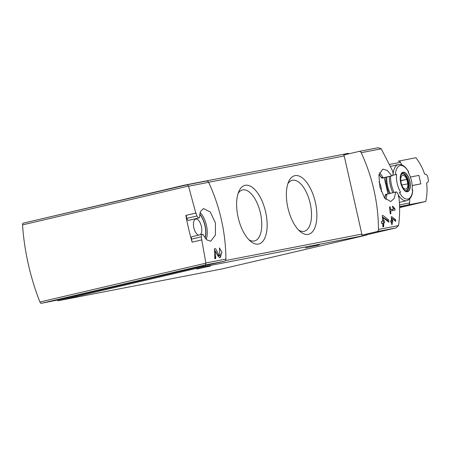 <?xml version="1.0" encoding="UTF-8"?>
<svg xmlns="http://www.w3.org/2000/svg" width="451" height="451" viewBox="0 0 451 451"><rect width="100%" height="100%" fill="white"/><g stroke="black" fill="none" stroke-linecap="round" stroke-linejoin="round"><path stroke-width="0.68" d="M203.576 265.881L57.813 299.994L57.987 300.778L202.448 266.969A1.832 1.624 -101 0 0 203.576 265.881L224.389 261.236L205.352 264.929L205.865 262.978L201.76 239.893A164.812 145.904 -101 0 0 201.315 236.826L201.997 234.357L202.832 234.244L206.586 239.791L210.741 241.178L215.415 235.067L215.431 222.935L210.29 212.004L203.531 208.559L200.464 211.485L199.342 217.805M224.389 261.236A2.289 2.024 -101 0 0 225.923 259.088A164.812 145.904 -101 0 0 208.621 182.328A2.289 2.024 -101 0 0 206.321 181.076L187.351 184.763M199.162 217.889L188.997 220.268A2.289 1.065 76.8 0 1 188.98 220.268L199.145 217.889L198.525 218.013L196.89 216.001A164.812 145.904 -101 0 0 196.055 213.024L195.773 213.081L188.569 186.224L187.317 184.763L23.198 223.177A2.289 1.065 76.8 0 0 23.181 223.183A2.289 1.065 76.8 0 0 22.55 224.886A123.608 57.452 76.8 0 0 39.93 302.007A2.289 1.065 76.8 0 0 41.261 303.331L57.813 299.994M219.885 255.683L218.887 254.956L215.589 248.642L214.332 248.884A164.812 145.904 79 0 1 214.806 258.727L215.725 258.547A164.812 145.904 -101 0 0 215.398 250.869L218.267 256.484L219.958 257.724L221.948 252.34L219.445 247.892A164.812 145.904 79 0 1 219.586 249.922L219.885 255.683L219.158 255.852A2.841 1.319 76.8 0 1 217.991 255.17L216.739 253.445M391.756 216.683L391.305 216.773A164.812 145.904 79 0 1 391.507 220.629L390.667 220.787A164.812 145.904 79 0 1 390.724 222.185L391.558 222.027A164.812 145.904 79 0 1 391.626 224.502L392.252 224.378A164.812 145.904 -101 0 0 392.184 221.903L392.81 221.779A164.812 145.904 -101 0 0 392.759 220.387L392.133 220.505A164.812 145.904 -101 0 0 392.032 218.369L395.741 221.368A164.812 145.904 -101 0 0 395.685 219.823L391.756 216.683L391.305 216.79M208.599 182.277L344.226 155.95A1.832 1.624 79 0 0 343.73 155.009L358.895 151.457A2.289 2.024 79 0 1 361.195 152.709A164.812 145.904 79 0 1 378.496 229.469L398.549 225.573C399.868 216.052 399.975 206.507 398.876 196.957L398.594 197.008A164.812 145.904 79 0 0 398.075 193.958L396.615 191.906L395.798 192.115L394.101 198.57L390.718 201.558L384.545 197.978L379.877 186.934L378.908 175.039L382.702 169.136L387.257 170.427L391.902 175.772L392.742 175.653L393.142 173.252A164.812 145.904 79 0 0 392.223 170.292L392.223 170.298M359.03 151.435L378.034 147.742L381.134 148.65L392.274 170.286M395.978 192.03L385.814 194.409A2.289 1.065 76.8 0 1 385.83 194.409L395.995 192.025L386.817 194.212L385.193 195.508A16.022 7.447 76.8 0 1 384.714 198.209M393.988 208.892L390.498 209.574A164.812 145.904 -101 0 0 390.194 206.823L389.568 206.947A164.812 145.904 79 0 1 390.245 213.836L390.876 213.718A164.812 145.904 -101 0 0 390.634 210.95L395.02 210.098A164.812 145.904 -101 0 0 394.884 208.723L392.629 206.13L392.438 207.11L393.988 208.892L389.878 209.8M382.944 215.431L382.285 215.561A164.812 145.904 79 0 1 382.64 221.176L381.422 221.413A164.812 145.904 79 0 1 381.507 223.454L382.73 223.211A164.812 145.904 79 0 1 382.826 226.83L383.745 226.65A164.812 145.904 -101 0 0 383.643 223.036L384.556 222.856A164.812 145.904 -101 0 0 384.472 220.821L383.559 220.996A164.812 145.904 -101 0 0 383.378 217.878L388.841 222.253A164.812 145.904 -101 0 0 388.745 220.003L382.944 215.431L382.285 215.589M398.549 225.573L396.051 227.907L367.086 234.689L396.051 227.907M387.933 193.913A123.608 57.452 76.8 0 0 384.117 177.671M201.715 239.904L192.126 242.148A123.608 57.452 76.8 0 1 185.851 215.398L195.773 213.081M378.496 229.469A2.289 2.024 79 0 1 376.963 231.617L361.792 235.163L367.435 234.069A1.832 1.624 -101 0 1 366.308 235.157L221.847 268.965L57.987 300.778M349.17 153.735A1.832 1.624 -101 0 0 347.89 153.436L184.138 185.226M184.933 185.322A1.832 1.624 -101 0 0 184.031 185.248L39.637 219.327M344.226 155.95L361.837 234.097A1.832 1.624 79 0 1 361.792 235.163M308.242 234.379A30.116 13.998 -103.2 0 1 300.304 231.639A30.116 13.998 -103.2 0 1 288.623 181.719A30.116 13.998 -103.2 0 1 312.949 194.178A30.116 13.998 -103.2 0 1 308.242 234.379M258.496 244.036A30.116 13.998 -103.2 0 1 250.564 241.296A30.116 13.998 -103.2 0 1 238.878 191.376A30.116 13.998 -103.2 0 1 263.209 203.835A30.116 13.998 -103.2 0 1 258.496 244.036M196.737 269.022L210.51 266.056L196.737 269.022M305.423 247.92L319.19 244.955L305.423 247.92M205.149 238.213A16.022 7.447 76.8 0 0 199.692 214.078M198.688 235.129A8.242 3.828 -103.2 0 1 193.716 227.141A8.242 3.828 -103.2 0 1 195.74 219.073A8.242 3.828 -103.2 0 1 201.135 225.404A8.242 3.828 -103.2 0 1 200.221 234.774M192.171 242.136L191.495 239.126A2.289 1.065 76.8 0 1 192.013 236.696A2.289 1.065 76.8 0 1 192.036 236.69L201.969 234.362M205.042 238.072A16.022 7.447 76.8 0 0 199.658 214.259M188.98 220.268L188.36 220.392A2.289 1.065 76.8 0 1 186.815 218.363L186.133 215.347L185.851 215.398M391.902 175.772L383.125 177.824L381.253 177.299A16.022 7.447 76.8 0 0 379.032 174.3M384.821 198.355A16.022 7.447 76.8 0 0 385.351 195.469M378.958 181.928A8.242 3.828 -103.2 0 1 381.309 191.613M392.742 175.653L382.775 177.987A2.289 1.065 76.8 0 0 382.792 177.982A2.289 1.065 76.8 0 0 382.809 177.976M392.759 175.653L382.155 178.106A2.289 1.065 76.8 0 1 381.095 177.339A16.022 7.447 76.8 0 0 379.003 174.475M385.814 194.409A2.289 1.065 76.8 0 0 385.193 195.508M196.055 213.024L186.133 215.347M238.083 193.49A26.197 12.177 -103.2 0 1 242.525 189.944A26.197 12.177 -103.2 0 1 260.351 212.675A26.197 12.177 -103.2 0 1 254.465 240.958A26.197 12.177 -103.2 0 1 254.257 241.003A26.197 12.177 -103.2 0 1 248.913 239.752M287.828 183.833A26.197 12.177 -103.2 0 1 292.271 180.287A26.197 12.177 -103.2 0 1 310.096 203.018A26.197 12.177 -103.2 0 1 304.211 231.307A26.197 12.177 -103.2 0 1 304.002 231.352A26.197 12.177 -103.2 0 1 298.652 230.095M394.884 208.723L392.207 209.315M392.517 210.583L392.235 209.343M390.498 209.574L389.873 209.721M390.194 206.823L389.568 206.97M390.634 210.95L390.008 211.096M395.685 219.823L394.653 220.065L391.372 217.918M394.766 220.567L394.653 220.065M391.507 220.629L390.673 220.821M392.184 221.903L391.558 222.05M391.93 224.44L391.586 222.924M392.759 220.387L392.133 220.505M392.02 221.943L391.722 220.629M392.032 218.369L391.406 218.515M388.745 220.003L387.51 220.291L382.386 216.931M387.753 221.368L387.51 220.291M382.64 221.176L381.422 221.458M383.643 223.036L382.764 223.245L383.542 226.69M384.472 220.821L382.313 221.249M383.671 223.031L383.237 221.108M383.559 220.996L382.324 221.289M383.378 217.878L382.465 218.092M215.398 250.869L214.484 251.077M219.8 257.741A4.848 2.255 76.8 0 0 220.934 254.014M215.589 248.642L214.338 248.935M214.947 250.97L214.434 250.266M215.375 258.615L214.715 255.683M398.256 161.199L415.901 157.715C419.802 162.788 422.7 168.24 424.588 174.08L426.409 174.469L427.475 175.918A68.67 60.795 79 0 1 428.45 180.248L428.1 181.978L426.601 183.016C427.396 189.093 427.12 195.249 425.761 201.479L399.603 207.601M408.082 204.968A2.289 2.024 79 0 0 409.615 202.973A68.67 60.795 79 0 0 409.717 198.891A68.67 60.795 79 0 1 409.508 204.636L399.586 206.958L408.082 204.968L399.58 206.62M399.642 160.872A68.67 60.795 79 0 1 401.773 164.874A68.67 60.795 79 0 0 400.454 162.321L389.805 164.389M412.18 185.581L420.834 183.861L412.175 185.547M420.834 183.861L418.923 175.377L410.376 177.04M409.508 204.636L425.761 201.479M398.25 194.939A18.542 8.62 -103.2 0 0 406.717 200.695C410.483 199.359 412.496 195.768 412.75 189.922L412.659 189.927A68.062 1.071 167.3 0 0 412.124 190.018A15.582 7.244 -103.2 0 0 408.544 172.93A15.582 7.244 -103.2 0 0 408.099 172.158A68.062 1.071 -12.7 0 1 408.634 172.062L408.713 172.056C405.596 166.453 402.112 163.967 398.267 164.587A18.542 8.62 -103.2 0 1 398.413 164.553M393.204 175.146L396.587 174.39A15.582 7.244 -103.2 0 0 400.612 192.256A68.062 1.071 167.3 0 0 399.4 192.504A17.166 7.977 -103.2 0 0 412.659 189.927M408.634 172.062A17.166 7.977 -103.2 0 0 395.375 174.638A68.062 1.071 -12.7 0 1 396.587 174.39M394.044 192.481A18.542 8.62 -103.2 0 1 390.555 176.166M389.309 193.592A18.542 8.62 -103.2 0 1 385.814 177.277M392.86 192.763A18.542 8.62 -103.2 0 1 389.371 176.442M398.289 161.193L398.222 161.204A2.289 2.024 79 0 1 400.454 162.321M390.228 193.378A16.71 7.768 -103.2 0 1 386.783 177.051M403.07 172.231A10.001 4.651 -103.2 0 1 407.958 176.037A10.001 4.651 -103.2 0 1 408.989 190.745A10.001 4.651 -103.2 0 1 401.193 184.679A10.001 4.651 -103.2 0 1 403.07 172.231M407.394 191.438A9.685 4.499 76.8 0 0 409.688 181.133A9.685 4.499 76.8 0 0 403.138 172.541A9.685 4.499 76.8 0 0 400.849 182.847A9.685 4.499 76.8 0 0 407.394 191.438M402.709 175.332A7.069 3.287 -103.2 0 1 407.834 185.13A7.069 3.287 -103.2 0 1 402.241 186.218A7.069 3.287 -103.2 0 1 402.709 175.332M400.849 180.558A6.776 3.151 76.8 0 0 401.852 185.023L407.676 183.895A6.776 3.151 -103.2 0 0 406.667 179.43L400.849 180.558M401.723 173.928A8.699 4.042 -103.2 0 1 402.083 173.804A8.699 4.042 -103.2 0 1 402.151 173.787A8.699 4.042 -103.2 0 1 408.02 181.426A8.699 4.042 -103.2 0 1 406.047 190.739A8.699 4.042 -103.2 0 1 405.669 190.79M400.86 180.789L406.667 179.43M205.865 262.978L225.923 259.088M188.569 186.224L208.621 182.328M361.195 152.709L381.253 148.819M188.507 186.049L22.55 224.886M205.887 263.164L39.93 302.007M205.352 264.929L41.261 303.331M376.963 231.617L395.995 227.918M225.415 260.582L361.837 234.097M202.448 266.969L366.308 235.157M200.075 212.534A16.71 7.768 -103.2 0 1 206.163 239.385M386.817 194.212A16.71 7.768 -103.2 0 1 385.853 199.562M379.415 172.795A16.71 7.768 -103.2 0 1 383.125 177.824M392.122 175.777L382.155 178.106M201.315 236.826L191.495 239.126M196.89 216.001L186.815 218.363M198.525 218.013L188.36 220.392M218.887 254.956L217.991 255.17M393.221 173.573A18.542 8.62 -103.2 0 1 398.267 164.587L390.673 166.363M409.615 202.973L399.518 204.934M402.529 173.466A8.93 4.149 -103.2 0 1 408.55 181.302A8.93 4.149 -103.2 0 1 406.526 190.863C405.201 191.23 403.639 189.567 401.83 185.874C400.167 180.389 399.964 176.634 401.232 174.616L402.455 173.483A8.93 4.149 -103.2 0 1 402.529 173.466M184.087 185.237L347.947 153.425M206.389 181.065L187.317 184.763L23.181 223.183M358.962 151.446L378.034 147.742M201.98 234.362L192.013 236.696M406.717 200.695L399.377 202.414M402.083 173.804L401.773 173.877M406.047 190.739L405.737 190.812"/></g></svg>
